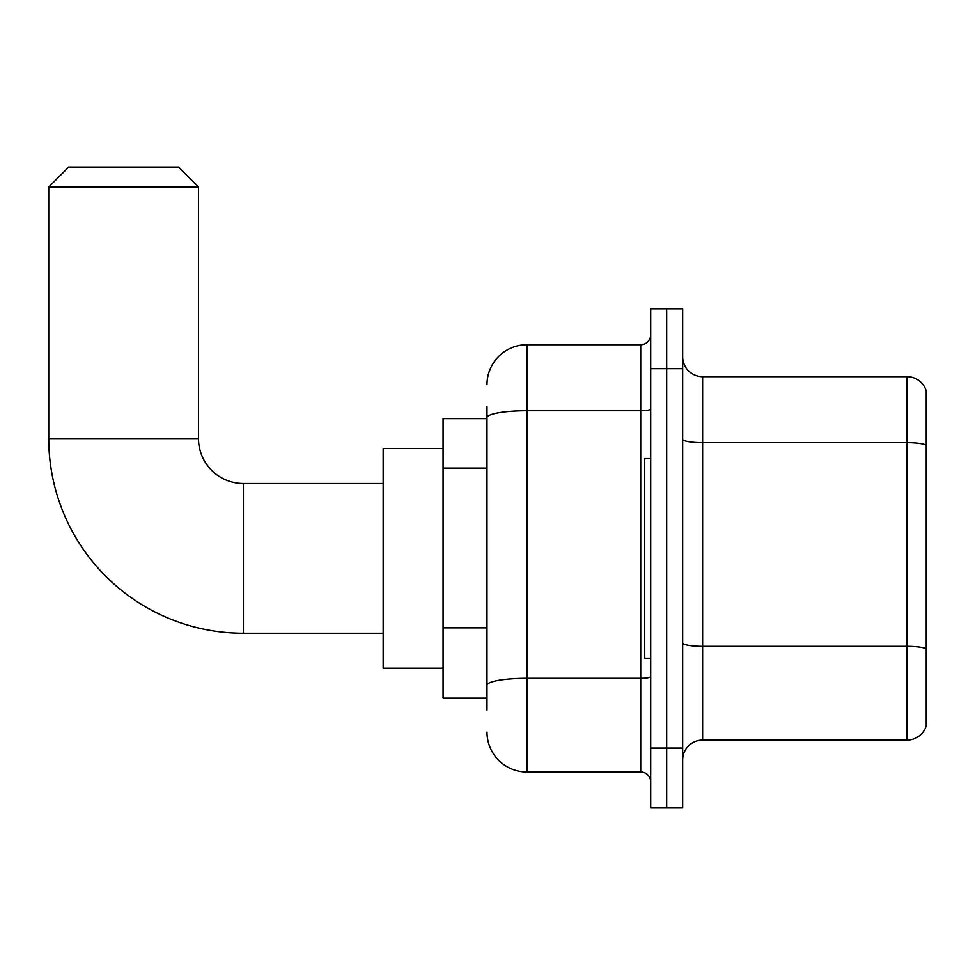 <?xml version="1.0" encoding="UTF-8"?>
<svg xmlns="http://www.w3.org/2000/svg" width="975" height="975" viewBox="0 0 975 975"><rect width="100%" height="100%" fill="white"/><g stroke="black" fill="none" stroke-linecap="round" stroke-linejoin="round"><path stroke-width="1.46" d="M487 456.129L487 406.636L487 418.616L443.077 418.616L443.077 698.137L487 698.137M487 710.117L487 406.636M487 384.674A39.926 39.926 0 0 1 526.927 344.748L526.927 772.017L640.733 772.017A9.982 9.982 0 0 1 650.715 781.999A9.982 9.982 0 0 0 640.733 772.017L640.733 344.748A9.982 9.982 0 0 0 650.715 334.766M650.715 748.057L650.715 807.958L666.693 807.958L666.693 748.057L666.693 807.958L682.671 807.958L682.671 748.057L666.693 748.057L666.693 368.708L666.693 748.057L650.715 748.057L650.715 368.708L666.693 368.708L666.693 308.807L666.693 368.708L682.671 368.708L682.671 748.057M682.671 368.708L682.671 308.807L650.715 308.807L650.715 368.708M526.927 344.748L640.733 344.748M487 692.152L487 639.819M526.927 772.017A39.926 39.926 0 0 1 487 732.079M682.671 760.037A19.963 19.963 0 0 1 702.634 740.074L907.079 740.074L907.079 376.691L702.634 376.691A19.963 19.963 0 0 1 682.671 356.728A19.963 19.963 0 0 0 702.634 376.691L702.634 740.074M926.25 391.06A19.963 19.963 0 0 0 907.079 376.691A19.963 19.963 0 0 1 926.25 391.06L926.25 725.693A19.963 19.963 0 0 1 907.079 740.074M383.175 633.25L243.421 633.25A194.671 194.671 0 0 1 48.75 438.579L48.75 187.017L68.713 167.042L178.522 167.042L198.498 187.017L48.75 187.017M243.421 633.25L243.421 483.503A44.923 44.923 0 0 1 198.498 438.579L198.498 187.017M443.077 448.561L383.175 448.561L383.175 668.192L443.077 668.192M650.715 458.555L644.731 458.555L644.731 658.21L650.715 658.21M487 468.11L443.077 468.11M487 627.839L443.077 627.839M650.715 676.553A9.982 1.731 0 0 1 640.733 678.283L526.927 678.283A39.926 6.935 180 0 0 487 685.218M487 417.678A39.926 6.935 180 0 1 526.927 410.743L640.733 410.743A9.982 1.731 0 0 0 650.715 409M926.25 445.185A19.963 3.461 180 0 0 907.079 442.687L702.634 442.687A19.963 3.461 -0 0 1 682.671 439.213M926.25 648.838A19.963 3.461 180 0 0 907.079 646.34L702.634 646.34A19.963 3.461 0 0 1 682.671 642.866M48.75 438.579L198.498 438.579M383.175 483.503L243.421 483.503"/></g></svg>
